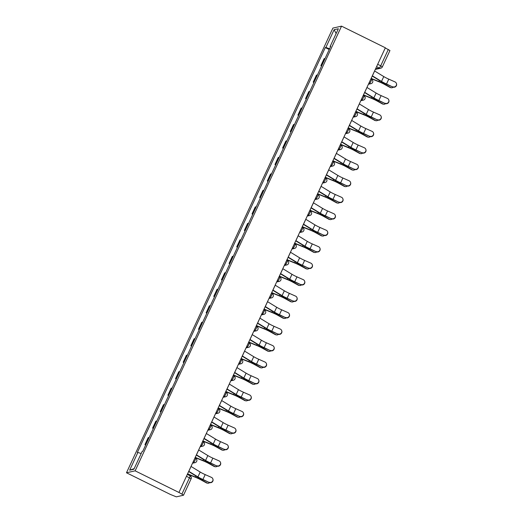 <?xml version="1.0" encoding="UTF-8"?>
<svg xmlns="http://www.w3.org/2000/svg" width="523" height="523" viewBox="0 0 523 523"><rect width="100%" height="100%" fill="white"/><g stroke="black" fill="none" stroke-linecap="round" stroke-linejoin="round"><path stroke-width="0.78" d="M191.072 478.878L183.527 495.216L176.336 496.85L170.289 494.405L126.481 472.772L135.13 470.837L341.545 26.15L385.353 47.783L178.938 492.47L135.13 470.837M341.545 26.15L332.896 28.085L126.481 472.772M183.527 495.216L181.899 494.117L189.503 477.741A2.354 0.405 -63.7 0 0 190.039 475.747A2.354 0.405 -63.7 0 0 189.98 475.74M178.938 492.47L181.899 494.117M385.288 47.926L389.949 50.528L382.346 66.905L380.718 65.8L388.321 49.43M325.084 58.491A5.407 0.732 -155.1 0 0 324.868 58.504L324.097 58.681L320.861 65.65L321.632 65.48A5.407 0.732 24.9 0 1 321.848 65.467M321.599 66.009L320.861 65.65M317.435 74.972A5.407 0.732 -155.1 0 0 317.219 74.985L316.448 75.155L313.212 82.124L313.983 81.954A5.407 0.732 24.9 0 1 314.199 81.941M313.95 82.49L313.212 82.124M309.793 91.447A5.407 0.732 -155.1 0 0 309.57 91.46L308.799 91.636L305.563 98.605L306.334 98.435A5.407 0.732 24.9 0 1 306.556 98.422M306.301 98.965L305.563 98.605M302.144 107.928A5.407 0.732 -155.1 0 0 301.921 107.941L301.15 108.111L297.914 115.08L298.685 114.91A5.407 0.732 24.9 0 1 298.908 114.897M298.653 115.446L297.914 115.08M294.495 124.402A5.407 0.732 -155.1 0 0 294.272 124.415L293.501 124.592L290.265 131.561L291.036 131.391A5.407 0.732 24.9 0 1 291.259 131.378M291.004 131.92L290.265 131.561M286.846 140.883A5.407 0.732 -155.1 0 0 286.624 140.896L285.852 141.066L282.616 148.035L283.388 147.865A5.407 0.732 24.9 0 1 283.61 147.852M283.355 148.401L282.616 148.035M279.197 157.358A5.407 0.732 -155.1 0 0 278.975 157.371L278.203 157.547L274.967 164.516L275.739 164.346A5.407 0.732 24.9 0 1 275.961 164.333M275.706 164.876L274.967 164.516M271.548 173.839A5.407 0.732 -155.1 0 0 271.326 173.852L270.554 174.022L267.318 180.991L268.09 180.821A5.407 0.732 24.9 0 1 268.312 180.808M268.057 181.357L267.318 180.991M263.899 190.313A5.407 0.732 -155.1 0 0 263.677 190.326L262.906 190.503L259.67 197.472L260.441 197.302A5.407 0.732 24.9 0 1 260.663 197.289M260.408 197.831L259.67 197.472M256.25 206.794A5.407 0.732 -155.1 0 0 256.028 206.807L255.257 206.977L252.021 213.946L252.792 213.776A5.407 0.732 24.9 0 1 253.014 213.763M252.759 214.312L252.021 213.946M248.602 223.269A5.407 0.732 -155.1 0 0 248.379 223.282L247.608 223.458L244.372 230.427L245.143 230.257A5.407 0.732 24.9 0 1 245.365 230.244M245.11 230.787L244.372 230.427M240.953 239.75A5.407 0.732 -155.1 0 0 240.73 239.763L239.959 239.933L236.723 246.902L237.494 246.732A5.407 0.732 24.9 0 1 237.717 246.719M237.462 247.268L236.723 246.902M233.304 256.224A5.407 0.732 -155.1 0 0 233.081 256.237L232.317 256.414L229.081 263.383L229.845 263.213A5.407 0.732 24.9 0 1 230.068 263.2M229.813 263.742L229.081 263.383M225.655 272.705A5.407 0.732 -155.1 0 0 225.433 272.718L224.668 272.888L221.432 279.857L222.197 279.687A5.407 0.732 24.9 0 1 222.419 279.674M222.164 280.223L221.432 279.857M218.006 289.18A5.407 0.732 -155.1 0 0 217.784 289.193L217.019 289.369L213.783 296.338L214.548 296.168A5.407 0.732 24.9 0 1 214.77 296.155M214.515 296.698L213.783 296.338M210.357 305.661A5.407 0.732 -155.1 0 0 210.135 305.674L209.37 305.844L206.134 312.813L206.899 312.643A5.407 0.732 24.9 0 1 207.121 312.63M206.866 313.179L206.134 312.813M202.708 322.135A5.407 0.732 -155.1 0 0 202.486 322.148L201.721 322.325L198.485 329.294L199.25 329.124A5.407 0.732 24.9 0 1 199.472 329.111M199.217 329.653L198.485 329.294M195.059 338.616A5.407 0.732 -155.1 0 0 194.837 338.629L194.072 338.799L190.836 345.768L191.601 345.598A5.407 0.732 24.9 0 1 191.823 345.585M191.568 346.134L190.836 345.768M187.411 355.091A5.407 0.732 -155.1 0 0 187.188 355.104L186.423 355.28L183.187 362.249L183.952 362.079A5.407 0.732 24.9 0 1 184.174 362.066M183.919 362.609L183.187 362.249M179.762 371.572A5.407 0.732 -155.1 0 0 179.539 371.585L178.774 371.755L175.538 378.724L176.303 378.554A5.407 0.732 24.9 0 1 176.526 378.541M176.271 379.09L175.538 378.724M172.113 388.046A5.407 0.732 -155.1 0 0 171.89 388.059L171.126 388.236L167.89 395.205L168.654 395.035A5.407 0.732 24.9 0 1 168.877 395.022M168.622 395.565L167.89 395.205M164.464 404.527A5.407 0.732 -155.1 0 0 164.242 404.541L163.477 404.71L160.241 411.679L161.006 411.509A5.407 0.732 24.9 0 1 161.228 411.496M160.973 412.046L160.241 411.679M156.815 421.002A5.407 0.732 -155.1 0 0 156.593 421.015L155.828 421.192L152.592 428.16L153.357 427.991A5.407 0.732 24.9 0 1 153.579 427.977M153.324 428.52L152.592 428.16M149.166 437.483A5.407 0.732 -155.1 0 0 148.944 437.496L148.179 437.666L144.943 444.635L145.708 444.465A5.407 0.732 24.9 0 1 145.93 444.452M145.675 445.001L144.943 444.635M329.601 48.763L325.888 47.449L334.125 29.706L338.361 28.758L330.124 46.501L330.516 46.789M134.169 468.654L129.665 470.17L133.901 469.223L142.138 451.473L142.733 451.342L330.713 46.37L330.124 46.501M129.665 470.17L137.902 452.421L141.164 453.578M325.888 47.449L325.293 47.58L137.314 452.552L137.902 452.421M329.248 49.535L325.293 47.58M334.125 29.706L336.145 33.524M392.74 86.759A2.707 2.654 -18.2 0 0 396.434 83.484A2.707 2.654 -18.2 0 0 394.989 81.902L388.766 79.143L386.51 84L392.825 87.027L386.602 84.268A8.813 1.196 24.9 0 1 380.554 81.163L372.219 76.07M396.434 83.484L396.519 83.758A2.707 2.654 161.8 0 1 392.825 87.027M372.337 75.822A2.935 0.399 24.9 0 1 372.376 75.848L381.515 81.431A7.289 0.994 -155.1 0 0 386.51 84M374.592 70.965A2.935 0.399 24.9 0 1 374.631 70.991L383.771 76.574A7.289 0.994 -155.1 0 0 388.766 79.143M391.296 87.746L390.583 87.622A2.707 2.38 -79.8 0 1 389.929 87.387L390.642 87.518A2.707 2.38 100.2 0 0 393.211 87.164M371.055 78.587L379.306 81.928A7.289 0.994 24.9 0 1 384.582 84.432L389.929 87.387M390.642 87.518L385.294 84.563A8.813 1.196 -155.1 0 0 378.914 81.529L371.147 78.385M385.091 103.24A2.707 2.654 -18.2 0 0 388.785 99.965A2.707 2.654 -18.2 0 0 387.347 98.383L381.117 95.624L378.861 100.481L385.176 103.508L378.953 100.749A8.813 1.196 24.9 0 1 372.906 97.644L364.577 92.551M388.785 99.965L388.87 100.233A2.707 2.654 161.8 0 1 385.176 103.508M364.688 92.303A2.935 0.399 24.9 0 1 364.727 92.329L373.867 97.912A7.289 0.994 -155.1 0 0 378.861 100.481M366.943 87.446A2.935 0.399 24.9 0 1 366.983 87.472L376.122 93.055A7.289 0.994 -155.1 0 0 381.117 95.624M377.443 119.715A2.707 2.654 -18.2 0 0 381.136 116.439A2.707 2.654 -18.2 0 0 379.698 114.857L373.468 112.099L371.212 116.956L377.528 119.983L371.304 117.224A8.813 1.196 24.9 0 1 365.257 114.119L356.928 109.026M381.136 116.439L381.221 116.714A2.707 2.654 161.8 0 1 377.528 119.983M357.039 108.777A2.935 0.399 24.9 0 1 357.078 108.804L366.218 114.387A7.289 0.994 -155.1 0 0 371.212 116.956M359.294 103.92A2.935 0.399 24.9 0 1 359.334 103.946L368.473 109.529A7.289 0.994 -155.1 0 0 373.468 112.099M383.647 104.227L382.934 104.097A2.707 2.38 -79.8 0 1 382.28 103.868L382.993 103.999A2.707 2.38 100.2 0 0 385.562 103.646M363.407 95.062L371.657 98.409A7.289 0.994 24.9 0 1 376.933 100.913L382.28 103.868M382.993 103.999L377.645 101.037A8.813 1.196 -155.1 0 0 371.265 98.01L363.498 94.866M375.998 120.702L375.285 120.578A2.707 2.38 -79.8 0 1 374.631 120.342L375.344 120.473A2.707 2.38 100.2 0 0 377.913 120.12M355.758 111.543L364.008 114.883A7.289 0.994 24.9 0 1 369.284 117.387L374.631 120.342M375.344 120.473L369.996 117.518A8.813 1.196 -155.1 0 0 363.616 114.485L355.849 111.34M369.794 136.196A2.707 2.654 -18.2 0 0 373.487 132.92A2.707 2.654 -18.2 0 0 372.049 131.338L365.819 128.58L363.563 133.437L369.879 136.464L363.655 133.705A8.813 1.196 24.9 0 1 357.608 130.6L349.279 125.507M373.487 132.92L373.572 133.188A2.707 2.654 161.8 0 1 369.879 136.464M349.39 125.259A2.935 0.399 24.9 0 1 349.429 125.285L358.569 130.868A7.289 0.994 -155.1 0 0 363.563 133.437M351.646 120.401A2.935 0.399 24.9 0 1 351.685 120.427L360.824 126.01A7.289 0.994 -155.1 0 0 365.819 128.58M362.145 152.67A2.707 2.654 -18.2 0 0 365.839 149.395A2.707 2.654 -18.2 0 0 364.4 147.813L358.177 145.054L355.921 149.911L362.23 152.938L356.006 150.179A8.813 1.196 24.9 0 1 349.959 147.074L341.63 141.981M365.839 149.395L365.923 149.663A2.707 2.654 161.8 0 1 362.23 152.938M341.741 141.733A2.935 0.399 24.9 0 1 341.781 141.759L350.92 147.342A7.289 0.994 -155.1 0 0 355.921 149.911M343.997 136.876A2.935 0.399 24.9 0 1 344.036 136.902L353.175 142.485A7.289 0.994 -155.1 0 0 358.177 145.054M354.496 169.151A2.707 2.654 -18.2 0 0 358.19 165.876A2.707 2.654 -18.2 0 0 356.751 164.294L350.528 161.535L348.272 166.392L354.581 169.419L348.357 166.66A8.813 1.196 24.9 0 1 342.31 163.555L333.981 158.462M358.19 165.876L358.275 166.144A2.707 2.654 161.8 0 1 354.581 169.419M334.092 158.214A2.935 0.399 24.9 0 1 334.132 158.24L343.271 163.823A7.289 0.994 -155.1 0 0 348.272 166.392M336.348 153.357A2.935 0.399 24.9 0 1 336.387 153.383L345.526 158.966A7.289 0.994 -155.1 0 0 350.528 161.535M368.349 137.183L367.636 137.052A2.707 2.38 -79.8 0 1 366.983 136.823L367.695 136.954A2.707 2.38 100.2 0 0 370.264 136.601M348.109 128.017L356.359 131.365A7.289 0.994 24.9 0 1 361.635 133.868L366.983 136.823M367.695 136.954L362.347 133.993A8.813 1.196 -155.1 0 0 355.967 130.966L348.2 127.821M360.7 153.657L359.987 153.533A2.707 2.38 -79.8 0 1 359.334 153.298L360.046 153.429A2.707 2.38 100.2 0 0 362.616 153.076M340.46 144.498L348.71 147.839A7.289 0.994 24.9 0 1 353.986 150.343L359.334 153.298M360.046 153.429L354.699 150.474A8.813 1.196 -155.1 0 0 348.318 147.44L340.551 144.296M353.051 170.138L352.339 170.008A2.707 2.38 -79.8 0 1 351.685 169.779L352.397 169.91A2.707 2.38 100.2 0 0 354.967 169.557M332.811 160.973L341.061 164.32A7.289 0.994 24.9 0 1 346.337 166.824L351.685 169.779M352.397 169.91L347.05 166.948A8.813 1.196 -155.1 0 0 340.669 163.921L332.903 160.777M346.847 185.626A2.707 2.654 -18.2 0 0 350.541 182.35A2.707 2.654 -18.2 0 0 349.103 180.768L342.879 178.01L340.623 182.867L346.932 185.894L340.708 183.135A8.813 1.196 24.9 0 1 334.661 180.03L326.332 174.937M350.541 182.35L350.626 182.619A2.707 2.654 161.8 0 1 346.932 185.894M326.444 174.689A2.935 0.399 24.9 0 1 326.483 174.715L335.622 180.298A7.289 0.994 -155.1 0 0 340.623 182.867M328.699 169.831A2.935 0.399 24.9 0 1 328.738 169.857L337.878 175.44A7.289 0.994 -155.1 0 0 342.879 178.01M345.402 186.613L344.69 186.489A2.707 2.38 -79.8 0 1 344.036 186.253L344.749 186.384A2.707 2.38 100.2 0 0 347.318 186.031M325.162 177.454L333.413 180.795A7.289 0.994 24.9 0 1 338.688 183.298L344.036 186.253M344.749 186.384L339.401 183.429A8.813 1.196 -155.1 0 0 333.02 180.396L325.254 177.251M339.198 202.107A2.707 2.654 -18.2 0 0 342.892 198.832A2.707 2.654 -18.2 0 0 341.454 197.249L335.23 194.491L332.974 199.348L339.283 202.375L333.059 199.616A8.813 1.196 24.9 0 1 327.012 196.511L318.684 191.418M342.892 198.832L342.977 199.1A2.707 2.654 161.8 0 1 339.283 202.375M318.795 191.17A2.935 0.399 24.9 0 1 318.84 191.196L327.973 196.779A7.289 0.994 -155.1 0 0 332.974 199.348M321.05 186.312A2.935 0.399 24.9 0 1 321.096 186.338L330.229 191.921A7.289 0.994 -155.1 0 0 335.23 194.491M337.753 203.094L337.041 202.963A2.707 2.38 -79.8 0 1 336.387 202.734L337.106 202.865A2.707 2.38 100.2 0 0 339.669 202.512M317.513 193.928L325.764 197.276A7.289 0.994 24.9 0 1 331.039 199.779L336.387 202.734M337.106 202.865L331.752 199.904A8.813 1.196 -155.1 0 0 325.371 196.877L317.605 193.732M331.549 218.581A2.707 2.654 -18.2 0 0 335.243 215.306A2.707 2.654 -18.2 0 0 333.805 213.724L327.581 210.965L325.326 215.822L331.634 218.849L325.411 216.091A8.813 1.196 24.9 0 1 319.363 212.985L311.035 207.893M335.243 215.306L335.335 215.574A2.707 2.654 161.8 0 1 331.634 218.849M311.146 207.644A2.935 0.399 24.9 0 1 311.192 207.67L320.324 213.253A7.289 0.994 -155.1 0 0 325.326 215.822M313.401 202.787A2.935 0.399 24.9 0 1 313.447 202.813L322.58 208.396A7.289 0.994 -155.1 0 0 327.581 210.965M330.105 219.568L329.392 219.444A2.707 2.38 -79.8 0 1 328.738 219.209L329.457 219.34A2.707 2.38 100.2 0 0 332.02 218.987M309.864 210.409L318.115 213.75A7.289 0.994 24.9 0 1 323.391 216.254L328.738 219.209M329.457 219.34L324.103 216.385A8.813 1.196 -155.1 0 0 317.723 213.351L309.956 210.207M323.9 235.062A2.707 2.654 -18.2 0 0 327.594 231.787A2.707 2.654 -18.2 0 0 326.156 230.205L319.932 227.446L317.677 232.304L323.985 235.33L317.762 232.572A8.813 1.196 24.9 0 1 311.715 229.466L303.386 224.374M327.594 231.787L327.686 232.055A2.707 2.654 161.8 0 1 323.985 235.33M303.497 224.125A2.935 0.399 24.9 0 1 303.543 224.151L312.676 229.734A7.289 0.994 -155.1 0 0 317.677 232.304M305.752 219.268A2.935 0.399 24.9 0 1 305.798 219.294L314.931 224.877A7.289 0.994 -155.1 0 0 319.932 227.446M322.456 236.05L321.743 235.919A2.707 2.38 -79.8 0 1 321.089 235.69L321.808 235.821A2.707 2.38 100.2 0 0 324.371 235.468M302.216 226.884L310.466 230.231A7.289 0.994 24.9 0 1 315.742 232.735L321.089 235.69M321.808 235.821L316.454 232.859A8.813 1.196 -155.1 0 0 310.074 229.832L302.307 226.688M316.252 251.537A2.707 2.654 -18.2 0 0 319.945 248.262A2.707 2.654 -18.2 0 0 318.507 246.679L312.283 243.921L310.028 248.778L316.337 251.805L310.113 249.046A8.813 1.196 24.9 0 1 304.066 245.941L295.737 240.848M319.945 248.262L320.037 248.53A2.707 2.654 161.8 0 1 316.337 251.805M295.848 240.6A2.935 0.399 24.9 0 1 295.894 240.626L305.027 246.209A7.289 0.994 -155.1 0 0 310.028 248.778M298.103 235.742A2.935 0.399 24.9 0 1 298.149 235.768L307.282 241.351A7.289 0.994 -155.1 0 0 312.283 243.921M314.807 252.524L314.094 252.4A2.707 2.38 -79.8 0 1 313.44 252.164L314.16 252.295A2.707 2.38 100.2 0 0 316.722 251.942M294.567 243.365L302.817 246.706A7.289 0.994 24.9 0 1 308.093 249.21L313.44 252.164M314.16 252.295L308.805 249.34A8.813 1.196 -155.1 0 0 302.425 246.307L294.658 243.162M308.603 268.018A2.707 2.654 -18.2 0 0 312.296 264.743A2.707 2.654 -18.2 0 0 310.858 263.161L304.634 260.402L302.379 265.259L308.688 268.286L302.464 265.527A8.813 1.196 24.9 0 1 296.417 262.422L288.088 257.329M312.296 264.743L312.388 265.011A2.707 2.654 161.8 0 1 308.688 268.286M288.199 257.081A2.935 0.399 24.9 0 1 288.245 257.107L297.378 262.69A7.289 0.994 -155.1 0 0 302.379 265.259M290.455 252.223A2.935 0.399 24.9 0 1 290.5 252.249L299.633 257.832A7.289 0.994 -155.1 0 0 304.634 260.402M307.158 269.005L306.445 268.874A2.707 2.38 -79.8 0 1 305.792 268.645L306.511 268.776A2.707 2.38 100.2 0 0 309.073 268.423M286.918 259.839L295.168 263.187A7.289 0.994 24.9 0 1 300.444 265.691L305.792 268.645M306.511 268.776L301.156 265.815A8.813 1.196 -155.1 0 0 294.776 262.788L287.009 259.643M300.954 284.492A2.707 2.654 -18.2 0 0 304.648 281.217A2.707 2.654 -18.2 0 0 303.209 279.635L296.986 276.876L294.73 281.734L301.039 284.76L294.815 282.002A8.813 1.196 24.9 0 1 288.768 278.896L280.439 273.804M304.648 281.217L304.739 281.485A2.707 2.654 161.8 0 1 301.039 284.76M280.55 273.555A2.935 0.399 24.9 0 1 280.596 273.581L289.729 279.164A7.289 0.994 -155.1 0 0 294.73 281.734M282.806 268.698A2.935 0.399 24.9 0 1 282.851 268.724L291.984 274.307A7.289 0.994 -155.1 0 0 296.986 276.876M299.509 285.48L298.796 285.355A2.707 2.38 -79.8 0 1 298.143 285.12L298.862 285.251A2.707 2.38 100.2 0 0 301.425 284.898M279.269 276.321L287.519 279.661A7.289 0.994 24.9 0 1 292.795 282.165L298.143 285.12M298.862 285.251L293.508 282.296A8.813 1.196 -155.1 0 0 287.127 279.262L279.36 276.118M293.305 300.973A2.707 2.654 -18.2 0 0 296.999 297.698A2.707 2.654 -18.2 0 0 295.56 296.116L289.337 293.357L287.081 298.215L293.39 301.241L287.166 298.483A8.813 1.196 24.9 0 1 281.119 295.377L272.79 290.285M296.999 297.698L297.09 297.966A2.707 2.654 161.8 0 1 293.39 301.241M272.901 290.036A2.935 0.399 24.9 0 1 272.947 290.062L282.08 295.645A7.289 0.994 -155.1 0 0 287.081 298.215M275.157 285.179A2.935 0.399 24.9 0 1 275.203 285.198L284.335 290.788A7.289 0.994 -155.1 0 0 289.337 293.357M291.86 301.961L291.148 301.83A2.707 2.38 -79.8 0 1 290.494 301.601L291.213 301.732A2.707 2.38 100.2 0 0 293.776 301.379M271.62 292.795L279.87 296.142A7.289 0.994 24.9 0 1 285.146 298.646L290.494 301.601M291.213 301.732L285.859 298.77A8.813 1.196 -155.1 0 0 279.478 295.743L271.712 292.599M285.656 317.448A2.707 2.654 -18.2 0 0 289.35 314.173A2.707 2.654 -18.2 0 0 287.911 312.591L281.688 309.832L279.432 314.689L285.741 317.716L279.517 314.957A8.813 1.196 24.9 0 1 273.47 311.852L265.141 306.759M289.35 314.173L289.441 314.441A2.707 2.654 161.8 0 1 285.741 317.716M265.253 306.511A2.935 0.399 24.9 0 1 265.298 306.537L274.431 312.12A7.289 0.994 -155.1 0 0 279.432 314.689M267.508 301.653A2.935 0.399 24.9 0 1 267.554 301.679L276.687 307.263A7.289 0.994 -155.1 0 0 281.688 309.832M284.211 318.435L283.499 318.311A2.707 2.38 -79.8 0 1 282.845 318.076L283.564 318.206A2.707 2.38 100.2 0 0 286.127 317.853M263.971 309.276L272.221 312.617A7.289 0.994 24.9 0 1 277.497 315.121L282.845 318.076M283.564 318.206L278.216 315.251A8.813 1.196 -155.1 0 0 271.829 312.218L264.063 309.073M278.007 333.929A2.707 2.654 -18.2 0 0 281.701 330.654A2.707 2.654 -18.2 0 0 280.263 329.072L274.039 326.313L271.783 331.17L278.092 334.197L271.868 331.438A8.813 1.196 24.9 0 1 265.821 328.326L257.493 323.24M281.701 330.654L281.792 330.922A2.707 2.654 161.8 0 1 278.092 334.197M257.604 322.992A2.935 0.399 24.9 0 1 257.649 323.018L266.782 328.601A7.289 0.994 -155.1 0 0 271.783 331.17M259.859 318.134A2.935 0.399 24.9 0 1 259.905 318.154L269.038 323.744A7.289 0.994 -155.1 0 0 274.039 326.313M276.562 334.916L275.85 334.785A2.707 2.38 -79.8 0 1 275.196 334.557L275.915 334.687A2.707 2.38 100.2 0 0 278.478 334.334M256.322 325.751L264.573 329.098A7.289 0.994 24.9 0 1 269.848 331.602L275.196 334.557M275.915 334.687L270.568 331.726A8.813 1.196 -155.1 0 0 264.18 328.699L256.42 325.554M270.358 350.403A2.707 2.654 -18.2 0 0 274.052 347.128A2.707 2.654 -18.2 0 0 272.614 345.546L266.39 342.787L264.135 347.645L270.443 350.672L264.22 347.913A8.813 1.196 24.9 0 1 258.172 344.807L249.844 339.715M274.052 347.128L274.144 347.396A2.707 2.654 161.8 0 1 270.443 350.672M249.955 339.466A2.935 0.399 24.9 0 1 250.001 339.492L259.133 345.075A7.289 0.994 -155.1 0 0 264.135 347.645M252.21 334.609A2.935 0.399 24.9 0 1 252.256 334.635L261.389 340.218A7.289 0.994 -155.1 0 0 266.39 342.787M268.914 351.391L268.201 351.266A2.707 2.38 -79.8 0 1 267.547 351.031L268.266 351.162A2.707 2.38 100.2 0 0 270.829 350.809M248.673 342.232L256.924 345.572A7.289 0.994 24.9 0 1 262.2 348.076L267.547 351.031M268.266 351.162L262.919 348.207A8.813 1.196 -155.1 0 0 256.531 345.173L248.771 342.029M262.709 366.885A2.707 2.654 -18.2 0 0 266.403 363.609A2.707 2.654 -18.2 0 0 264.965 362.027L258.741 359.268L256.486 364.126L262.794 367.153L256.571 364.394A8.813 1.196 24.9 0 1 250.524 361.282L242.195 356.196M266.403 363.609L266.495 363.877A2.707 2.654 161.8 0 1 262.794 367.153M242.306 355.947A2.935 0.399 24.9 0 1 242.352 355.973L251.485 361.556A7.289 0.994 -155.1 0 0 256.486 364.126M244.561 351.09A2.935 0.399 24.9 0 1 244.607 351.11L253.74 356.699A7.289 0.994 -155.1 0 0 258.741 359.268M261.265 367.872L260.552 367.741A2.707 2.38 -79.8 0 1 259.898 367.512L260.617 367.643A2.707 2.38 100.2 0 0 263.18 367.29M241.025 358.706L249.275 362.053A7.289 0.994 24.9 0 1 254.551 364.557L259.898 367.512M260.617 367.643L255.27 364.681A8.813 1.196 -155.1 0 0 248.883 361.655L241.123 358.51M255.061 383.359A2.707 2.654 -18.2 0 0 258.754 380.084A2.707 2.654 -18.2 0 0 257.316 378.502L251.092 375.743L248.837 380.6L255.146 383.627L248.922 380.868A8.813 1.196 24.9 0 1 242.875 377.763L234.546 372.67M258.754 380.084L258.846 380.352A2.707 2.654 161.8 0 1 255.146 383.627M234.657 372.422A2.935 0.399 24.9 0 1 234.703 372.448L243.836 378.031A7.289 0.994 -155.1 0 0 248.837 380.6M236.912 367.564A2.935 0.399 24.9 0 1 236.958 367.591L246.091 373.174A7.289 0.994 -155.1 0 0 251.092 375.743M253.616 384.346L252.903 384.222A2.707 2.38 -79.8 0 1 252.256 383.987L252.969 384.117A2.707 2.38 100.2 0 0 255.531 383.764M233.376 375.187L241.626 378.528A7.289 0.994 24.9 0 1 246.902 381.032L252.256 383.987M252.969 384.117L247.621 381.162A8.813 1.196 -155.1 0 0 241.234 378.129L233.474 374.984M247.412 399.84A2.707 2.654 -18.2 0 0 251.105 396.565A2.707 2.654 -18.2 0 0 249.667 394.983L243.443 392.224L241.188 397.081L247.497 400.108L241.273 397.349A8.813 1.196 24.9 0 1 235.226 394.237L226.897 389.151M251.105 396.565L251.197 396.833A2.707 2.654 161.8 0 1 247.497 400.108M227.008 388.903A2.935 0.399 24.9 0 1 227.054 388.929L236.187 394.512A7.289 0.994 -155.1 0 0 241.188 397.081M229.264 384.045A2.935 0.399 24.9 0 1 229.309 384.065L238.442 389.655A7.289 0.994 -155.1 0 0 243.443 392.224M245.967 400.827L245.254 400.696A2.707 2.38 -79.8 0 1 244.607 400.468L245.32 400.592A2.707 2.38 100.2 0 0 247.882 400.245M225.727 391.662L233.977 395.009A7.289 0.994 24.9 0 1 239.253 397.513L244.607 400.468M245.32 400.592L239.972 397.637A8.813 1.196 -155.1 0 0 233.585 394.61L225.825 391.466M239.763 416.315A2.707 2.654 -18.2 0 0 243.457 413.039A2.707 2.654 -18.2 0 0 242.018 411.457L235.795 408.698L233.539 413.556L239.848 416.583L233.624 413.824A8.813 1.196 24.9 0 1 227.577 410.718L219.248 405.626M243.457 413.039L243.548 413.307A2.707 2.654 161.8 0 1 239.848 416.583M219.359 405.377A2.935 0.399 24.9 0 1 219.405 405.403L228.538 410.986A7.289 0.994 -155.1 0 0 233.539 413.556M221.615 400.52A2.935 0.399 24.9 0 1 221.66 400.546L230.793 406.129A7.289 0.994 -155.1 0 0 235.795 408.698M238.318 417.302L237.605 417.177A2.707 2.38 -79.8 0 1 236.958 416.942L237.671 417.073A2.707 2.38 100.2 0 0 240.234 416.72M218.078 408.143L226.328 411.483A7.289 0.994 24.9 0 1 231.604 413.987L236.958 416.942M237.671 417.073L232.323 414.118A8.813 1.196 -155.1 0 0 225.936 411.085L218.176 407.94M232.114 432.796A2.707 2.654 -18.2 0 0 235.808 429.52A2.707 2.654 -18.2 0 0 234.369 427.938L228.146 425.179L225.89 430.037L232.199 433.064L225.975 430.305A8.813 1.196 24.9 0 1 219.928 427.193L211.599 422.107M235.808 429.52L235.899 429.788A2.707 2.654 161.8 0 1 232.199 433.064M211.71 421.858A2.935 0.399 24.9 0 1 211.756 421.884L220.889 427.468A7.289 0.994 -155.1 0 0 225.89 430.037M213.966 417.001A2.935 0.399 24.9 0 1 214.012 417.021L223.144 422.61A7.289 0.994 -155.1 0 0 228.146 425.179M230.669 433.783L229.957 433.652A2.707 2.38 -79.8 0 1 229.309 433.423L230.022 433.547A2.707 2.38 100.2 0 0 232.585 433.201M210.429 424.617L218.679 427.964A7.289 0.994 24.9 0 1 223.955 430.468L229.309 433.423M230.022 433.547L224.674 430.592A8.813 1.196 -155.1 0 0 218.287 427.566L210.527 424.421M224.465 449.27A2.707 2.654 -18.2 0 0 228.159 445.995A2.707 2.654 -18.2 0 0 226.721 444.413L220.497 441.654L218.241 446.511L224.557 449.538L218.326 446.779A8.813 1.196 24.9 0 1 212.279 443.674L203.95 438.581M228.159 445.995L228.25 446.263A2.707 2.654 161.8 0 1 224.557 449.538M204.062 438.333A2.935 0.399 24.9 0 1 204.107 438.359L213.24 443.942A7.289 0.994 -155.1 0 0 218.241 446.511M206.317 433.475A2.935 0.399 24.9 0 1 206.363 433.502L215.496 439.085A7.289 0.994 -155.1 0 0 220.497 441.654M223.02 450.257L222.308 450.133A2.707 2.38 -79.8 0 1 221.66 449.898L222.373 450.028A2.707 2.38 100.2 0 0 224.936 449.675M202.78 441.098L211.031 444.439A7.289 0.994 24.9 0 1 216.306 446.943L221.66 449.898M222.373 450.028L217.025 447.073A8.813 1.196 -155.1 0 0 210.638 444.04L202.878 440.896M216.816 465.751A2.707 2.654 -18.2 0 0 220.51 462.476A2.707 2.654 -18.2 0 0 219.072 460.894L212.848 458.135L210.592 462.992L216.908 466.019L210.677 463.26A8.813 1.196 24.9 0 1 204.637 460.148L196.302 455.062M220.51 462.476L220.601 462.744A2.707 2.654 161.8 0 1 216.908 466.019M196.419 454.814A2.935 0.399 24.9 0 1 196.458 454.84L205.591 460.423A7.289 0.994 -155.1 0 0 210.592 462.992M198.675 449.957A2.935 0.399 24.9 0 1 198.714 449.976L207.847 455.566A7.289 0.994 -155.1 0 0 212.848 458.135M215.371 466.738L214.659 466.608A2.707 2.38 -79.8 0 1 214.012 466.379L214.724 466.503A2.707 2.38 100.2 0 0 217.287 466.156M195.131 457.573L203.382 460.92A7.289 0.994 24.9 0 1 208.657 463.424L214.012 466.379M214.724 466.503L209.377 463.548A8.813 1.196 -155.1 0 0 202.989 460.521L195.229 457.377M209.167 482.226A2.707 2.654 -18.2 0 0 212.861 478.95A2.707 2.654 -18.2 0 0 211.423 477.368L205.199 474.609L202.944 479.467L209.259 482.494L203.029 479.735A8.813 1.196 24.9 0 1 196.988 476.63L188.653 471.537M212.861 478.95L212.953 479.218A2.707 2.654 161.8 0 1 209.259 482.494M188.77 471.288A2.935 0.399 24.9 0 1 188.81 471.315L197.942 476.898A7.289 0.994 -155.1 0 0 202.944 479.467M191.026 466.431A2.935 0.399 24.9 0 1 191.065 466.457L200.198 472.04A7.289 0.994 -155.1 0 0 205.199 474.609M207.723 483.213L207.01 483.089A2.707 2.38 -79.8 0 1 206.363 482.853L207.075 482.984A2.707 2.38 100.2 0 0 209.638 482.631M187.482 474.054L195.733 477.394A7.289 0.994 24.9 0 1 201.009 479.898L206.363 482.853M207.075 482.984L201.728 480.029A8.813 1.196 -155.1 0 0 195.341 476.996L187.58 473.851M192.778 462.646L193.588 462.463A2.354 0.405 -63.7 0 0 195.072 460.24A2.354 0.405 -63.7 0 0 195.609 458.246A2.354 0.405 -63.7 0 0 195.55 458.24M200.427 446.171L201.237 445.988A2.354 0.405 -63.7 0 0 202.721 443.766A2.354 0.405 -63.7 0 0 203.257 441.765A2.354 0.405 -63.7 0 0 203.199 441.765M208.076 429.69L208.886 429.507A2.354 0.405 -63.7 0 0 210.37 427.284A2.354 0.405 -63.7 0 0 210.906 425.291A2.354 0.405 -63.7 0 0 210.847 425.284M215.724 413.216L216.535 413.033A2.354 0.405 -63.7 0 0 218.019 410.81A2.354 0.405 -63.7 0 0 218.555 408.809A2.354 0.405 -63.7 0 0 218.496 408.809M223.373 396.735L224.184 396.552A2.354 0.405 -63.7 0 0 225.668 394.329A2.354 0.405 -63.7 0 0 226.204 392.335A2.354 0.405 -63.7 0 0 226.145 392.328M231.022 380.26L231.833 380.077A2.354 0.405 -63.7 0 0 233.317 377.854A2.354 0.405 -63.7 0 0 233.853 375.854A2.354 0.405 -63.7 0 0 233.794 375.854M238.671 363.779L239.482 363.596A2.354 0.405 -63.7 0 0 240.966 361.373A2.354 0.405 -63.7 0 0 241.502 359.379A2.354 0.405 -63.7 0 0 241.443 359.373M246.32 347.305L247.131 347.122A2.354 0.405 -63.7 0 0 248.615 344.899A2.354 0.405 -63.7 0 0 249.151 342.898A2.354 0.405 -63.7 0 0 249.092 342.898M253.969 330.824L254.779 330.641A2.354 0.405 -63.7 0 0 256.263 328.418A2.354 0.405 -63.7 0 0 256.8 326.424A2.354 0.405 -63.7 0 0 256.741 326.417M261.618 314.349L262.428 314.166A2.354 0.405 -63.7 0 0 263.912 311.943A2.354 0.405 -63.7 0 0 264.448 309.943A2.354 0.405 -63.7 0 0 264.39 309.943M269.267 297.868L270.077 297.685A2.354 0.405 -63.7 0 0 271.561 295.462A2.354 0.405 -63.7 0 0 272.097 293.468A2.354 0.405 -63.7 0 0 272.038 293.462M276.915 281.394L277.726 281.211A2.354 0.405 -63.7 0 0 279.21 278.988A2.354 0.405 -63.7 0 0 279.746 276.987A2.354 0.405 -63.7 0 0 279.687 276.987M284.564 264.913L285.375 264.73A2.354 0.405 -63.7 0 0 286.859 262.507A2.354 0.405 -63.7 0 0 287.395 260.513A2.354 0.405 -63.7 0 0 287.336 260.506M292.213 248.438L293.024 248.255A2.354 0.405 -63.7 0 0 294.508 246.032A2.354 0.405 -63.7 0 0 295.044 244.032A2.354 0.405 -63.7 0 0 294.985 244.032M299.862 231.957L300.673 231.774A2.354 0.405 -63.7 0 0 302.157 229.551A2.354 0.405 -63.7 0 0 302.693 227.557A2.354 0.405 -63.7 0 0 302.634 227.551M307.511 215.483L308.322 215.299A2.354 0.405 -63.7 0 0 309.806 213.077A2.354 0.405 -63.7 0 0 310.342 211.076A2.354 0.405 -63.7 0 0 310.283 211.076M315.16 199.001L315.97 198.818A2.354 0.405 -63.7 0 0 317.454 196.596A2.354 0.405 -63.7 0 0 317.991 194.602A2.354 0.405 -63.7 0 0 317.932 194.595M322.809 182.527L323.619 182.344A2.354 0.405 -63.7 0 0 325.103 180.121A2.354 0.405 -63.7 0 0 325.639 178.121A2.354 0.405 -63.7 0 0 325.581 178.121M330.458 166.046L331.268 165.863A2.354 0.405 -63.7 0 0 332.752 163.64A2.354 0.405 -63.7 0 0 333.288 161.646A2.354 0.405 -63.7 0 0 333.229 161.64M338.106 149.571L338.917 149.388A2.354 0.405 -63.7 0 0 340.401 147.166A2.354 0.405 -63.7 0 0 340.937 145.165A2.354 0.405 -63.7 0 0 340.878 145.165M345.755 133.09L346.566 132.907A2.354 0.405 -63.7 0 0 348.05 130.685A2.354 0.405 -63.7 0 0 348.586 128.691A2.354 0.405 -63.7 0 0 348.527 128.684M353.404 116.616L354.215 116.433A2.354 0.405 -63.7 0 0 355.699 114.21A2.354 0.405 -63.7 0 0 356.235 112.21A2.354 0.405 -63.7 0 0 356.176 112.21M361.053 100.135L361.864 99.952A2.354 0.405 -63.7 0 0 363.348 97.729A2.354 0.405 -63.7 0 0 363.884 95.735A2.354 0.405 -63.7 0 0 363.825 95.729M368.702 83.66L369.513 83.477A2.354 0.405 -63.7 0 0 370.997 81.255A2.354 0.405 -63.7 0 0 371.533 79.254A2.354 0.405 -63.7 0 0 371.474 79.254M375.579 68.84L379.234 68.023A2.354 0.405 -63.7 0 0 380.718 65.8L377.684 64.303M376.567 66.709L379.234 68.023A2.354 2.295 -102.6 0 0 380.731 68.206A2.354 2.354 0 0 0 382.346 66.905L382.293 66.937A2.354 2.295 -102.6 0 1 380.731 68.206L375.311 69.415M193 462.175L193.588 462.463A2.354 2.295 77.4 0 0 195.086 462.646A2.354 2.354 0 0 0 195.609 458.246L194.968 457.926M200.649 445.694L201.237 445.988A2.354 2.295 77.4 0 0 202.734 446.171A2.354 2.354 0 0 0 203.257 441.765L202.617 441.451M208.298 429.22L208.886 429.507A2.354 2.295 77.4 0 0 210.383 429.69A2.354 2.354 0 0 0 210.906 425.291L210.266 424.97M215.947 412.739L216.535 413.033A2.354 2.295 77.4 0 0 218.032 413.216A2.354 2.354 0 0 0 218.555 408.809L217.914 408.496M223.596 396.264L224.184 396.552A2.354 2.295 77.4 0 0 225.681 396.735A2.354 2.354 0 0 0 226.204 392.335L225.563 392.015M231.244 379.783L231.833 380.077A2.354 2.295 77.4 0 0 233.33 380.26A2.354 2.354 0 0 0 233.853 375.854L233.212 375.54M238.893 363.308L239.482 363.596A2.354 2.295 77.4 0 0 240.979 363.779A2.354 2.354 0 0 0 241.502 359.379L240.861 359.059M246.542 346.827L247.131 347.122A2.354 2.295 77.4 0 0 248.628 347.305A2.354 2.354 0 0 0 249.151 342.898L248.51 342.585M254.191 330.353L254.779 330.641A2.354 2.295 77.4 0 0 256.27 330.824A2.354 2.354 0 0 0 256.8 326.424L256.159 326.104M261.84 313.872L262.428 314.166A2.354 2.295 77.4 0 0 263.919 314.349A2.354 2.354 0 0 0 264.448 309.943L263.808 309.629M269.489 297.397L270.077 297.685A2.354 2.295 77.4 0 0 271.568 297.868A2.354 2.354 0 0 0 272.097 293.468L271.457 293.148M277.138 280.916L277.726 281.211A2.354 2.295 77.4 0 0 279.217 281.394A2.354 2.354 0 0 0 279.746 276.987L279.105 276.674M284.787 264.442L285.375 264.73A2.354 2.295 77.4 0 0 286.866 264.913A2.354 2.354 0 0 0 287.395 260.513L286.754 260.192M292.435 247.961L293.024 248.255A2.354 2.295 77.4 0 0 294.514 248.438A2.354 2.354 0 0 0 295.044 244.032L294.403 243.718M300.084 231.486L300.673 231.774A2.354 2.295 77.4 0 0 302.163 231.957A2.354 2.354 0 0 0 302.693 227.557L302.052 227.237M307.733 215.005L308.322 215.299A2.354 2.295 77.4 0 0 309.812 215.483A2.354 2.354 0 0 0 310.342 211.076L309.701 210.762M315.376 198.531L315.97 198.818A2.354 2.295 77.4 0 0 317.461 199.001A2.354 2.354 0 0 0 317.991 194.602L317.35 194.281M323.024 182.05L323.619 182.344A2.354 2.295 77.4 0 0 325.11 182.527A2.354 2.354 0 0 0 325.639 178.121L324.999 177.807M330.673 165.575L331.268 165.863A2.354 2.295 77.4 0 0 332.759 166.046A2.354 2.354 0 0 0 333.288 161.646L332.648 161.326M338.322 149.094L338.917 149.388A2.354 2.295 77.4 0 0 340.408 149.571A2.354 2.354 0 0 0 340.937 145.165L340.296 144.851M345.971 132.62L346.566 132.907A2.354 2.295 77.4 0 0 348.057 133.09A2.354 2.354 0 0 0 348.586 128.691L347.945 128.37M353.62 116.139L354.215 116.433A2.354 2.295 77.4 0 0 355.705 116.616A2.354 2.354 0 0 0 356.235 112.21L355.594 111.896M361.269 99.664L361.864 99.952A2.354 2.295 77.4 0 0 363.354 100.135A2.354 2.354 0 0 0 363.884 95.735L363.243 95.415M368.918 83.183L369.513 83.477A2.354 2.295 77.4 0 0 371.003 83.66A2.354 2.354 0 0 0 371.533 79.254L370.892 78.94M153.357 427.991L156.593 421.015M161.006 411.509L164.242 404.541M168.654 395.035L171.89 388.059M176.303 378.554L179.539 371.585M183.952 362.079L187.188 355.104M191.601 345.598L194.837 338.629M199.25 329.124L202.486 322.148M206.899 312.643L210.135 305.674M214.548 296.168L217.784 289.193M222.197 279.687L225.433 272.718M229.845 263.213L233.081 256.237M237.494 246.732L240.73 239.763M245.143 230.257L248.379 223.282M252.792 213.776L256.028 206.807M260.441 197.302L263.677 190.326M268.09 180.821L271.326 173.852M275.739 164.346L278.975 157.371M283.388 147.865L286.624 140.896M291.036 131.391L294.272 124.415M298.685 114.91L301.921 107.941M306.334 98.435L309.57 91.46M313.983 81.954L317.219 74.985M321.632 65.48L324.868 58.504M145.708 444.465L148.944 437.496M186.469 476.244L191.13 478.846A2.354 2.354 0 0 0 190.039 475.747L187.319 474.407M374.631 70.991L372.376 75.848M383.771 76.574L381.515 81.431M385.294 84.563L385.634 83.83M378.914 81.529L379.404 80.464M366.983 87.472L364.727 92.329M376.122 93.055L373.867 97.912M359.334 103.946L357.078 108.804M368.473 109.529L366.218 114.387M377.645 101.037L377.985 100.311M371.265 98.01L371.755 96.938M369.996 117.518L370.336 116.786M363.616 114.485L364.106 113.419M351.685 120.427L349.429 125.285M360.824 126.01L358.569 130.868M344.036 136.902L341.781 141.759M353.175 142.485L350.92 147.342M336.387 153.383L334.132 158.24M345.526 158.966L343.271 163.823M362.347 133.993L362.687 133.267M355.967 130.966L356.464 129.894M354.699 150.474L355.039 149.741M348.318 147.44L348.815 146.375M347.05 166.948L347.39 166.222M340.669 163.921L341.166 162.849M328.738 169.857L326.483 174.715M337.878 175.44L335.622 180.298M339.401 183.429L339.741 182.697M333.02 180.396L333.517 179.33M321.096 186.338L318.84 191.196M330.229 191.921L327.973 196.779M331.752 199.904L332.092 199.178M325.371 196.877L325.868 195.805M313.447 202.813L311.192 207.67M322.58 208.396L320.324 213.253M324.103 216.385L324.443 215.653M317.723 213.351L318.219 212.286M305.798 219.294L303.543 224.151M314.931 224.877L312.676 229.734M316.454 232.859L316.794 232.134M310.074 229.832L310.57 228.76M298.149 235.768L295.894 240.626M307.282 241.351L305.027 246.209M308.805 249.34L309.145 248.608M302.425 246.307L302.922 245.241M290.5 252.249L288.245 257.107M299.633 257.832L297.378 262.69M301.156 265.815L301.496 265.089M294.776 262.788L295.273 261.716M282.851 268.724L280.596 273.581M291.984 274.307L289.729 279.164M293.508 282.296L293.848 281.564M287.127 279.262L287.624 278.197M275.203 285.198L272.947 290.062M284.335 290.788L282.08 295.645M285.859 298.77L286.199 298.045M279.478 295.743L279.975 294.671M267.554 301.679L265.298 306.537M276.687 307.263L274.431 312.12M278.216 315.251L278.55 314.519M271.829 312.218L272.326 311.152M259.905 318.154L257.649 323.018M269.038 323.744L266.782 328.601M270.568 331.726L270.901 331M264.18 328.699L264.677 327.627M252.256 334.635L250.001 339.492M261.389 340.218L259.133 345.075M262.919 348.207L263.252 347.475M256.531 345.173L257.028 344.108M244.607 351.11L242.352 355.973M253.74 356.699L251.485 361.556M255.27 364.681L255.603 363.956M248.883 361.655L249.379 360.582M236.958 367.591L234.703 372.448M246.091 373.174L243.836 378.031M247.621 381.162L247.954 380.43M241.234 378.129L241.731 377.063M229.309 384.065L227.054 388.929M238.442 389.655L236.187 394.512M239.972 397.637L240.305 396.911M233.585 394.61L234.082 393.538M221.66 400.546L219.405 405.403M230.793 406.129L228.538 410.986M232.323 414.118L232.663 413.386M225.936 411.085L226.433 410.019M214.012 417.021L211.756 421.884M223.144 422.61L220.889 427.468M224.674 430.592L225.014 429.867M218.287 427.566L218.784 426.493M206.363 433.502L204.107 438.359M215.496 439.085L213.24 443.942M217.025 447.073L217.365 446.341M210.638 444.04L211.135 442.974M198.714 449.976L196.458 454.84M207.847 455.566L205.591 460.423M209.377 463.548L209.716 462.822M202.989 460.521L203.486 459.449M191.065 466.457L188.81 471.315M200.198 472.04L197.942 476.898M201.728 480.029L202.068 479.297M195.341 476.996L195.837 475.93M368.434 84.236L371.003 83.66M360.785 100.71L363.354 100.135M353.136 117.191L355.705 116.616M345.487 133.666L348.057 133.09M337.838 150.147L340.408 149.571M330.19 166.621L332.759 166.046M322.541 183.102L325.11 182.527M314.892 199.577L317.461 199.001M307.243 216.058L309.812 215.483M299.594 232.532L302.163 231.957M291.945 249.013L294.514 248.438M284.296 265.488L286.866 264.913M276.647 281.969L279.217 281.394M268.999 298.443L271.568 297.868M261.35 314.924L263.919 314.349M253.701 331.399L256.27 330.824M246.052 347.88L248.628 347.305M238.403 364.354L240.979 363.779M230.754 380.836L233.33 380.26M223.105 397.31L225.681 396.735M215.456 413.791L218.032 413.216M207.808 430.266L210.383 429.69M200.159 446.747L202.734 446.171M192.51 463.221L195.086 462.646"/></g></svg>
